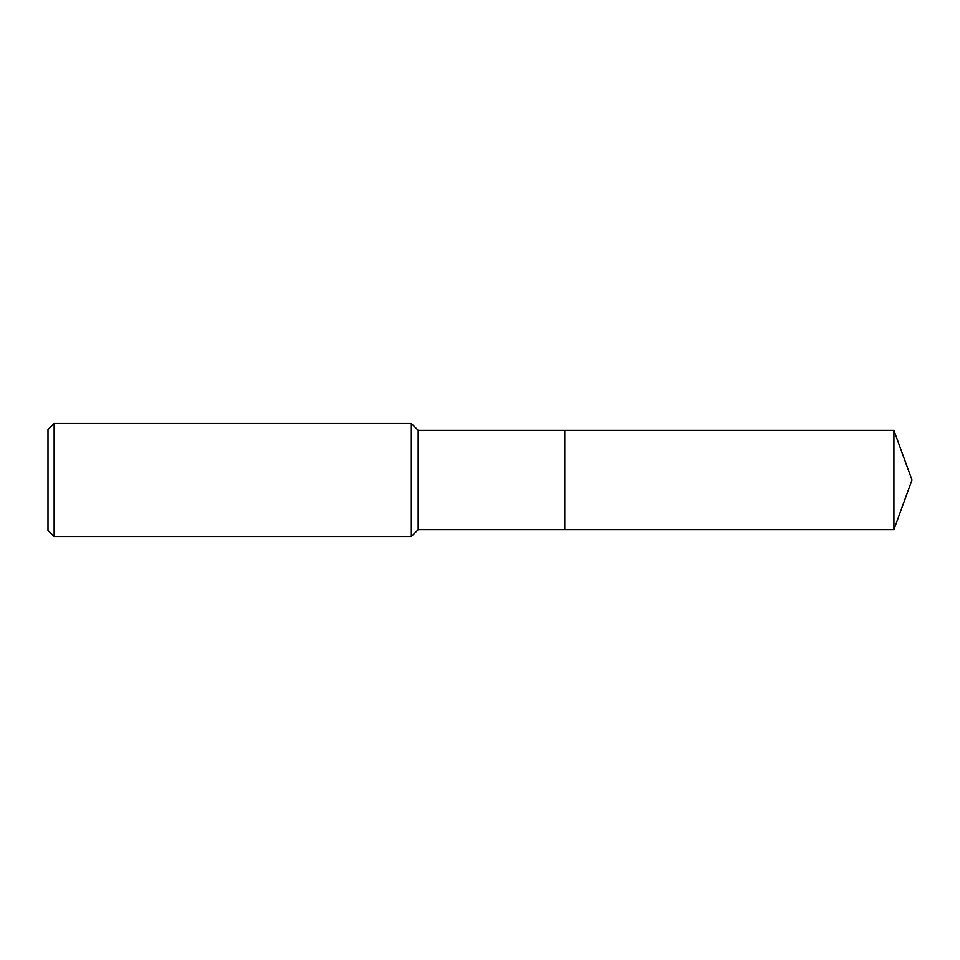 <?xml version="1.0" encoding="UTF-8"?>
<svg xmlns="http://www.w3.org/2000/svg" width="960" height="960" viewBox="0 0 960 960"><rect width="100%" height="100%" fill="white"/><g stroke="black" fill="none" stroke-linecap="round" stroke-linejoin="round"><path stroke-width="1.44" d="M418.212 480L418.212 529.668L893.916 529.668L893.916 430.332L564.78 430.332L564.78 529.668L564.78 430.332L418.212 430.332L418.212 480M54.156 423.48L54.156 536.52L48 530.376L48 429.624L54.156 423.48L411.36 423.48L411.36 536.52L418.212 529.668M54.156 536.52L411.36 536.52M418.212 430.332L411.36 423.48M893.916 430.332L912 480L893.916 529.668"/></g></svg>
